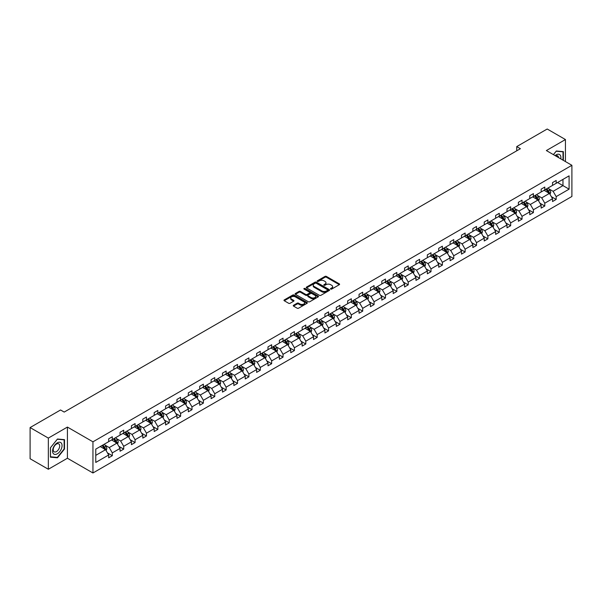 <?xml version="1.0" encoding="UTF-8"?>
<svg xmlns="http://www.w3.org/2000/svg" width="602" height="602" viewBox="0 0 602 602"><rect width="100%" height="100%" fill="white"/><g stroke="black" fill="none" stroke-linecap="round" stroke-linejoin="round"><path stroke-width="0.9" d="M330.694 289.08A0.707 0.406 0 0 0 331.694 289.08L339.31 284.686A1.016 0.587 0 0 0 339.603 284.272A1.016 0.587 0 0 0 339.31 283.866L326.419 276.423A1.016 0.587 0 0 0 324.982 276.423L317.374 280.81A0.707 0.406 0 0 0 318.375 281.39L319.361 280.825A3.243 1.874 0 0 1 323.944 280.825L325.02 281.443A3.243 1.874 0 0 1 325.968 282.767A3.243 1.874 0 0 1 325.02 284.091L324.034 284.656A0.707 0.406 0 0 0 325.035 285.235L326.021 284.671A3.243 1.874 0 0 1 330.603 284.671L331.679 285.288A3.243 1.874 0 0 1 332.628 286.612A3.243 1.874 0 0 1 331.679 287.937L330.694 288.501A0.707 0.406 0 0 0 330.694 289.08L330.694 288.501M293.55 305.274A1.016 0.587 0 0 0 293.249 305.688A1.016 0.587 0 0 0 293.55 306.102L297.162 308.194A1.016 0.587 0 0 0 298.592 308.194L307.043 303.318A1.016 0.587 0 0 0 307.344 302.904A1.016 0.587 0 0 0 307.043 302.49L294.152 295.048A1.016 0.587 0 0 0 292.722 295.048L284.272 299.924A1.016 0.587 0 0 0 283.978 300.338A1.016 0.587 0 0 0 284.272 300.752L288.644 303.273A1.016 0.587 0 0 0 290.074 303.273L293.693 301.188A1.016 0.587 0 0 0 293.987 300.774A1.016 0.587 0 0 0 293.693 300.36L291.526 299.104A2.709 1.565 0 0 1 290.728 298.005A2.709 1.565 0 0 1 292.406 296.553A2.709 1.565 0 0 1 295.356 296.899L303.844 301.798A2.709 1.565 0 0 1 304.635 302.904A2.709 1.565 0 0 1 302.964 304.349A2.709 1.565 0 0 1 300.007 304.01L298.592 303.19A1.016 0.587 0 0 0 297.162 303.19L293.55 305.274L293.55 306.102L297.162 304.033L297.162 303.19M67.416 427.074L48.341 438.09L30.1 427.563L30.1 458.732L48.341 469.259L67.416 458.242L92.949 472.984L92.949 441.815L67.416 427.074L67.416 458.242M565.444 161.569L565.444 139.544L546.368 150.56L571.9 165.302L92.949 441.815M565.444 139.544L547.203 129.016L516.749 146.595L516.749 150.809M30.1 427.563L60.561 409.977L64.203 412.084L520.391 148.702L516.749 146.595M319.436 295.334A1.016 0.587 0 0 0 320.866 295.334L329.317 290.457A1.016 0.587 0 0 0 329.61 290.044A1.016 0.587 0 0 0 329.317 289.63L316.426 282.188A1.016 0.587 0 0 0 314.996 282.188L306.546 287.064A1.016 0.587 0 0 0 306.245 287.478A1.016 0.587 0 0 0 306.546 287.891L319.436 295.334M304.356 289.238A0.707 0.406 0 0 1 305.079 289.336L305.079 288.493L318.18 296.056A1.016 0.587 0 0 1 318.481 296.47A1.016 0.587 0 0 1 318.18 296.884L309.729 301.76A1.016 0.587 0 0 1 308.299 301.76L295.409 294.325L295.409 293.498A1.016 0.587 0 0 0 295.115 293.911A1.016 0.587 0 0 0 295.409 294.325M295.409 293.498L299.028 291.406A1.016 0.587 0 0 1 300.458 291.406L305.688 294.423A1.016 0.587 0 0 0 307.118 294.423L309.518 293.039A1.016 0.587 0 0 0 309.812 292.625A1.016 0.587 0 0 0 309.518 292.211L304.07 289.073A0.707 0.406 0 0 1 305.079 288.493M48.341 438.09L48.341 469.259M95.763 449.13L108.676 441.672L108.676 438.85L112.318 436.743L112.318 439.565L120.054 435.103L120.054 432.281L123.703 430.174L123.703 432.996L131.432 428.526L131.432 425.704L135.081 423.605L135.081 426.427L142.817 421.957L142.817 419.135L146.467 417.028L146.467 419.85L154.195 415.388L154.195 412.566L157.844 410.459L157.844 413.281L165.58 408.818L165.58 405.996L169.222 403.889L169.222 406.711L176.958 402.249L176.958 399.427L180.608 397.32L180.608 400.142L188.336 395.672L188.336 392.85L191.985 390.751L191.985 393.573L199.721 389.103L199.721 386.281L203.371 384.174L203.371 386.996L211.099 382.533L211.099 379.712L214.748 377.604L214.748 380.426L222.484 375.964L222.484 373.142L226.126 371.035L226.126 373.857L233.862 369.395L233.862 366.573L237.512 364.466L237.512 367.288L245.247 362.825L245.247 359.996L248.889 357.897L248.889 360.718L256.625 356.249L256.625 353.427L260.275 351.32L260.275 354.142L268.003 349.679L268.003 346.857L271.652 344.75L271.652 347.572L279.388 343.11L279.388 340.288L283.038 338.181L283.038 341.003L290.766 336.541L290.766 333.719L294.416 331.612L294.416 334.434L302.151 329.971L302.151 327.149L305.793 325.042L305.793 327.864L313.529 323.394L313.529 320.573L317.179 318.466L317.179 321.295L324.914 316.825L324.914 314.003L328.557 311.896L328.557 314.718L336.292 310.256L336.292 307.434L339.942 305.327L339.942 308.149L347.67 303.686L347.67 300.865L351.32 298.758L351.32 301.579L359.055 297.117L359.055 294.295L362.705 292.188L362.705 295.01L370.433 290.54L370.433 287.718L374.083 285.619L374.083 288.441L381.818 283.971L381.818 281.149L385.461 279.042L385.461 281.864L393.196 277.402L393.196 274.58L396.846 272.473L396.846 275.295L404.574 270.832L404.574 268.01L408.224 265.903L408.224 268.725L415.959 264.263L415.959 261.441L419.609 259.334L419.609 262.156L427.337 257.686L427.337 254.864L430.987 252.765L430.987 255.587L438.723 251.117L438.723 248.295L442.372 246.188L442.372 249.01L450.1 244.547L450.1 241.726L453.75 239.619L453.75 242.44L461.486 237.978L461.486 235.156L465.128 233.049L465.128 235.871L472.863 231.409L472.863 228.587L476.513 226.48L476.513 229.302L484.241 224.839L484.241 222.018L487.891 219.911L487.891 222.732L495.627 218.263L495.627 215.441L499.276 213.334L499.276 216.156L507.004 211.693L507.004 208.871L510.654 206.764L510.654 209.586L518.39 205.124L518.39 202.302L522.032 200.195L522.032 203.017L529.768 198.555L529.768 195.733L533.417 193.626L533.417 196.448L541.153 191.985L541.153 189.163L544.795 187.056L544.795 189.878L552.531 185.408L552.531 182.587L556.18 180.487L556.18 183.309L569.093 175.852L569.093 189.163L556.18 196.613L556.18 199.435L552.531 201.542L552.531 198.72L544.795 203.19L544.795 206.012L541.153 208.111L541.153 205.29L533.417 209.759L533.417 212.581L529.768 214.688L529.768 211.866L522.032 216.329L522.032 219.151L518.39 221.258L518.39 218.436L510.654 222.898L510.654 225.72L507.004 227.827L507.004 225.005L499.276 229.467L499.276 232.289L495.627 234.396L495.627 231.574L487.891 236.037L487.891 238.866L484.241 240.966L484.241 238.144L476.513 242.614L476.513 245.435L472.863 247.542L472.863 244.721L465.128 249.183L465.128 252.005L461.486 254.112L461.486 251.29L453.75 255.752L453.75 258.574L450.1 260.681L450.1 257.859L442.372 262.322L442.372 265.143L438.723 267.25L438.723 264.428L430.987 268.891L430.987 271.713L427.337 273.82L427.337 270.998L419.609 275.468L419.609 278.29L415.959 280.397L415.959 277.567L408.224 282.037L408.224 284.859L404.574 286.966L404.574 284.144L396.846 288.606L396.846 291.428L393.196 293.535L393.196 290.713L385.461 295.176L385.461 297.998L381.818 300.105L381.818 297.283L374.083 301.745L374.083 304.567L370.433 306.674L370.433 303.852L362.705 308.322L362.705 311.144L359.055 313.243L359.055 310.421L351.32 314.891L351.32 317.713L347.67 319.82L347.67 316.998L339.942 321.46L339.942 324.282L336.292 326.389L336.292 323.567L328.557 328.03L328.557 330.852L324.914 332.959L324.914 330.137L317.179 334.599L317.179 337.421L313.529 339.528L313.529 336.706L305.793 341.168L305.793 343.998L302.151 346.097L302.151 343.275L294.416 347.745L294.416 350.567L290.766 352.674L290.766 349.852L283.038 354.315L283.038 357.137L279.388 359.243L279.388 356.422L271.652 360.884L271.652 363.706L268.003 365.813L268.003 362.991L260.275 367.453L260.275 370.275L256.625 372.382L256.625 369.56L248.889 374.023L248.889 376.844L245.247 378.951L245.247 376.13L237.512 380.599L237.512 383.421L233.862 385.528L233.862 382.699L226.126 387.169L226.126 389.991L222.484 392.098L222.484 389.276L214.748 393.738L214.748 396.56L211.099 398.667L211.099 395.845L203.371 400.307L203.371 403.129L199.721 405.236L199.721 402.414L191.985 406.877L191.985 409.699L188.336 411.806L188.336 408.984L180.608 413.454L180.608 416.275L176.958 418.375L176.958 415.553L169.222 420.023L169.222 422.845L165.58 424.952L165.58 422.13L157.844 426.592L157.844 429.414L154.195 431.521L154.195 428.699L146.467 433.162L146.467 435.983L142.817 438.09L142.817 435.269L135.081 439.731L135.081 442.553L131.432 444.66L131.432 441.838L123.703 446.308L123.703 449.13L120.054 451.229L120.054 448.407L112.318 452.877L112.318 455.699L108.676 457.806L108.676 454.984L95.763 462.434L95.763 449.13M92.949 472.984L571.9 196.47L571.9 165.302M111.588 439.987L116.991 443.102L109.255 447.564L105.034 445.126M109.255 447.564L112.318 452.877M116.991 443.102L120.054 448.407M108.676 440.995L109.255 441.334L112.318 439.565M122.974 433.417L128.369 436.533L120.641 440.995L116.412 438.557M120.641 440.995L123.703 446.308M128.369 436.533L131.432 441.838M120.054 434.426L120.641 434.764L123.703 432.996M134.351 426.848L139.754 429.963L132.019 434.426L127.797 431.988M132.019 434.426L135.081 439.731M139.754 429.963L142.817 435.269M131.432 427.856L132.019 428.195L135.081 426.427M145.737 420.271L151.132 423.394L143.396 427.856L139.175 425.418M143.396 427.856L146.467 433.162M151.132 423.394L154.195 428.699M142.817 421.287L143.396 421.618L146.467 419.85M157.114 413.702L162.51 416.817L154.782 421.287L150.56 418.849M154.782 421.287L157.844 426.592M162.51 416.817L165.58 422.13M154.195 414.71L154.782 415.049L157.844 413.281M168.492 407.133L173.895 410.248L166.16 414.71L161.938 412.28M166.16 414.71L169.222 420.023M173.895 410.248L176.958 415.553M165.58 408.141L166.16 408.48L169.222 406.711M179.878 400.563L185.273 403.679L177.545 408.141L173.316 405.703M177.545 408.141L180.608 413.454M185.273 403.679L188.336 408.984M176.958 401.572L177.545 401.91L180.608 400.142M191.255 393.994L196.658 397.109L188.923 401.572L184.701 399.134M188.923 401.572L191.985 406.877M196.658 397.109L199.721 402.414M188.336 395.002L188.923 395.341L191.985 393.573M202.641 387.417L208.036 390.54L200.3 395.002L196.079 392.564M200.3 395.002L203.371 400.307M208.036 390.54L211.099 395.845M199.721 388.433L200.3 388.772L203.371 386.996M214.019 380.848L219.421 383.963L211.686 388.433L207.464 385.995M211.686 388.433L214.748 393.738M219.421 383.963L222.484 389.276M211.099 381.864L211.686 382.195L214.748 380.426M225.404 374.278L230.799 377.394L223.064 381.864L218.842 379.426M223.064 381.864L226.126 387.169M230.799 377.394L233.862 382.699M222.484 375.287L223.064 375.625L226.126 373.857M236.782 367.709L242.177 370.824L234.449 375.287L230.227 372.849M234.449 375.287L237.512 380.599M242.177 370.824L245.247 376.13M233.862 368.717L234.449 369.056L237.512 367.288M248.159 361.14L253.562 364.255L245.827 368.717L241.605 366.279M245.827 368.717L248.889 374.023M253.562 364.255L256.625 369.56M245.247 362.148L245.827 362.487L248.889 360.718M259.545 354.563L264.94 357.686L257.212 362.148L252.983 359.71M257.212 362.148L260.275 367.453M264.94 357.686L268.003 362.991M256.625 355.579L257.212 355.917L260.275 354.142M270.923 347.994L276.326 351.109L268.59 355.579L264.368 353.141M268.59 355.579L271.652 360.884M276.326 351.109L279.388 356.422M268.003 349.01L268.59 349.341L271.652 347.572M282.308 341.424L287.703 344.54L279.968 349.01L275.746 346.571M279.968 349.01L283.038 354.315M287.703 344.54L290.766 349.852M279.388 342.433L279.968 342.771L283.038 341.003M293.686 334.855L299.089 337.97L291.353 342.433L287.131 339.995M291.353 342.433L294.416 347.745M299.089 337.97L302.151 343.275M290.766 335.863L291.353 336.202L294.416 334.434M305.063 328.286L310.466 331.401L302.731 335.863L298.509 333.425M302.731 335.863L305.793 341.168M310.466 331.401L313.529 336.706M302.151 329.294L302.731 329.633L305.793 327.864M316.449 321.716L321.844 324.832L314.116 329.294L309.895 326.856M314.116 329.294L317.179 334.599M321.844 324.832L324.914 330.137M313.529 322.725L314.116 323.063L317.179 321.295M327.827 315.139L333.23 318.262L325.494 322.725L321.272 320.287M325.494 322.725L328.557 328.03M333.23 318.262L336.292 323.567M324.914 316.155L325.494 316.486L328.557 314.718M339.212 308.57L344.607 311.685L336.879 316.155L332.65 313.717M336.879 316.155L339.942 321.46M344.607 311.685L347.67 316.998M336.292 309.578L336.879 309.917L339.942 308.149M350.59 302.001L355.993 305.116L348.257 309.578L344.035 307.14M348.257 309.578L351.32 314.891M355.993 305.116L359.055 310.421M347.67 303.009L348.257 303.348L351.32 301.579M361.975 295.431L367.37 298.547L359.635 303.009L355.413 300.571M359.635 303.009L362.705 308.322M367.37 298.547L370.433 303.852M359.055 296.44L359.635 296.778L362.705 295.01M373.353 288.862L378.748 291.978L371.02 296.44L366.799 294.002M371.02 296.44L374.083 301.745M378.748 291.978L381.818 297.283M370.433 289.871L371.02 290.209L374.083 288.441M384.731 282.285L390.134 285.408L382.398 289.871L378.176 287.432M382.398 289.871L385.461 295.176M390.134 285.408L393.196 290.713M381.818 283.301L382.398 283.632L385.461 281.864M396.116 275.716L401.511 278.831L393.783 283.301L389.554 280.863M393.783 283.301L396.846 288.606M401.511 278.831L404.574 284.144M393.196 276.732L393.783 277.063L396.846 275.295M407.494 269.147L412.897 272.262L405.161 276.732L400.94 274.294M405.161 276.732L408.224 282.037M412.897 272.262L415.959 277.567M404.574 270.155L405.161 270.494L408.224 268.725M418.879 262.577L424.275 265.693L416.539 270.155L412.317 267.717M416.539 270.155L419.609 275.468M424.275 265.693L427.337 270.998M415.959 263.586L416.539 263.924L419.609 262.156M430.257 256.008L435.66 259.123L427.924 263.586L423.703 261.148M427.924 263.586L430.987 268.891M435.66 259.123L438.723 264.428M427.337 257.016L427.924 257.355L430.987 255.587M441.642 249.431L447.038 252.554L439.302 257.016L435.08 254.578M439.302 257.016L442.372 262.322M447.038 252.554L450.1 257.859M438.723 250.447L439.302 250.786L442.372 249.01M453.02 242.862L458.415 245.977L450.687 250.447L446.466 248.009M450.687 250.447L453.75 255.752M458.415 245.977L461.486 251.29M450.1 243.878L450.687 244.209L453.75 242.44M464.398 236.293L469.801 239.408L462.065 243.878L457.844 241.44M462.065 243.878L465.128 249.183M469.801 239.408L472.863 244.721M461.486 237.301L462.065 237.639L465.128 235.871M475.783 229.723L481.179 232.839L473.45 237.301L469.221 234.863M473.45 237.301L476.513 242.614M481.179 232.839L484.241 238.144M472.863 230.732L473.45 231.07L476.513 229.302M487.161 223.154L492.564 226.269L484.828 230.732L480.607 228.293M484.828 230.732L487.891 236.037M492.564 226.269L495.627 231.574M484.241 224.162L484.828 224.501L487.891 222.732M498.546 216.577L503.942 219.7L496.206 224.162L491.984 221.724M496.206 224.162L499.276 229.467M503.942 219.7L507.004 225.005M495.627 217.593L496.206 217.932L499.276 216.156M509.924 210.008L515.327 213.131L507.591 217.593L503.37 215.155M507.591 217.593L510.654 222.898M515.327 213.131L518.39 218.436M507.004 211.024L507.591 211.355L510.654 209.586M521.302 203.438L526.705 206.554L518.969 211.024L514.748 208.585M518.969 211.024L522.032 216.329M526.705 206.554L529.768 211.866M518.39 204.447L518.969 204.785L522.032 203.017M532.687 196.869L538.083 199.984L530.354 204.447L526.133 202.009M530.354 204.447L533.417 209.759M538.083 199.984L541.153 205.29M529.768 197.877L530.354 198.216L533.417 196.448M544.065 190.3L549.468 193.415L541.732 197.877L537.511 195.439M541.732 197.877L544.795 203.19M549.468 193.415L552.531 198.72M541.153 191.308L541.732 191.647L544.795 189.878M557.565 182.504L562.96 185.619L553.118 191.308L548.889 188.87M553.118 191.308L556.18 196.613M569.093 189.163L562.96 185.619L562.96 179.388L569.093 175.852M552.531 184.739L553.118 185.077L556.18 183.309M95.763 455.36L105.606 449.671L100.21 446.556M105.606 449.671L108.676 454.984M551.327 196.636L556.18 199.435M539.949 203.205L544.795 206.012M528.564 209.782L533.417 212.581M517.186 216.351L522.032 219.151M505.8 222.921L510.654 225.72M494.423 229.49L499.276 232.289M483.037 236.059L487.891 238.866M471.659 242.629L476.513 245.435M460.282 249.205L465.128 252.005M448.896 255.775L453.75 258.574M437.519 262.344L442.372 265.143M426.133 268.913L430.987 271.713M414.755 275.483L419.609 278.29M403.378 282.06L408.224 284.859M391.992 288.629L396.846 291.428M380.614 295.198L385.461 297.998M369.229 301.768L374.083 304.567M357.851 308.337L362.705 311.144M346.466 314.914L351.32 317.713M335.088 321.483L339.942 324.282M323.71 328.052L328.557 330.852M312.325 334.622L317.179 337.421M300.947 341.191L305.793 343.998M289.562 347.76L294.416 350.567M278.184 354.337L283.038 357.137M266.799 360.907L271.652 363.706M255.421 367.476L260.275 370.275M244.043 374.045L248.889 376.844M232.658 380.614L237.512 383.421M221.28 387.191L226.126 389.991M209.895 393.761L214.748 396.56M198.517 400.33L203.371 403.129M187.139 406.899L191.985 409.699M175.754 413.469L180.608 416.275M164.376 420.046L169.222 422.845M152.991 426.615L157.844 429.414M141.613 433.184L146.467 435.983M130.228 439.753L135.081 442.553M118.85 446.323L123.703 449.13M107.472 452.9L112.318 455.699M563.367 160.373L563.367 151.636L556.323 151.004L553.411 154.624L556.18 151.215L562.998 151.824L562.998 160.162M64.497 449.039L64.497 439.656L57.461 439.024L50.417 447.783L50.417 457.166L57.461 457.798L64.497 449.039L64.136 448.829M330.98 289.178L331.679 288.779A3.243 1.874 0 0 0 332.628 287.455L332.628 286.612M325.968 282.767L325.968 283.61A3.243 1.874 0 0 1 325.02 284.934L324.32 285.333M339.295 284.693L326.419 277.259A1.016 0.587 0 0 0 324.982 277.259L317.66 281.495M329.302 290.465L316.426 283.03A1.016 0.587 0 0 0 314.996 283.03L306.561 287.899M327.526 290.33A0.707 0.406 0 0 0 327.526 289.75L316.208 283.218A0.707 0.406 0 0 0 315.207 283.218L314.169 283.82A3.243 1.874 0 0 0 313.221 285.145A3.243 1.874 0 0 0 314.169 286.469L321.904 290.932A3.243 1.874 0 0 0 326.487 290.932L327.526 290.33L327.526 291.172A0.707 0.406 0 0 0 327.736 290.886L327.736 290.044M313.221 285.145L313.221 285.988A3.243 1.874 0 0 0 314.169 287.312L314.169 286.469M327.526 291.172L326.487 291.774A3.243 1.874 0 0 1 321.904 291.774L314.169 287.312M295.424 294.333L299.028 292.248L299.028 291.406M309.812 292.625L309.812 293.467A1.016 0.587 0 0 1 309.518 293.881L307.118 295.266A1.016 0.587 0 0 1 305.688 295.266L300.458 292.248A1.016 0.587 0 0 0 299.028 292.248M305.079 289.336L318.165 296.891M311.106 297.554A2.709 1.565 0 0 0 314.063 297.9A2.709 1.565 0 0 0 315.734 296.447A2.709 1.565 0 0 0 314.944 295.349L311.949 293.618A1.016 0.587 0 0 0 310.519 293.618L308.119 295.003A1.016 0.587 0 0 0 307.825 295.416A1.016 0.587 0 0 0 308.119 295.83L311.106 297.554L311.106 298.396A2.709 1.565 0 0 0 314.063 298.735A2.709 1.565 0 0 0 315.734 297.29L315.734 296.447M307.825 295.416L307.825 296.259A1.016 0.587 0 0 0 308.119 296.673L308.119 295.83M311.106 298.396L308.119 296.673M304.635 302.904L304.635 303.747A2.709 1.565 0 0 1 302.964 305.191A2.709 1.565 0 0 1 300.007 304.845L298.592 304.033A1.016 0.587 0 0 0 297.162 304.033M290.728 298.005L290.728 298.84A2.709 1.565 0 0 0 291.526 299.947L291.526 299.104M293.678 301.196L291.526 299.947M307.035 303.325L294.152 295.891A1.016 0.587 0 0 0 292.722 295.891L284.287 300.759M56.716 457.369L57.461 457.798M550.017 194.378L550.695 192.437A2.732 1.58 -120 0 0 549.822 190.112L548.181 187.922M545.246 190.977L544.532 190.029M548.339 193.061L549.212 192.557A2.732 1.58 -120 0 0 548.43 190.909L546.797 188.719M546.112 189.118L547.91 191.526A1.392 0.805 60 0 1 548.166 191.948L549.212 192.557M545.916 189.231L547.557 191.413A2.732 1.58 60 0 1 548.241 192.708M538.639 200.948L539.309 199.006A2.732 1.58 -120 0 0 538.436 196.681L536.803 194.491M533.861 197.546L533.154 196.598M536.961 199.631L537.834 199.127A2.732 1.58 -120 0 0 537.052 197.479L535.411 195.296M534.726 195.688L536.532 198.096A1.392 0.805 60 0 1 536.788 198.517L537.834 199.127M534.538 195.8L536.179 197.983A2.732 1.58 60 0 1 536.856 199.277M527.262 207.517L527.931 205.575A2.732 1.58 -120 0 0 527.059 203.25L525.418 201.06M522.483 204.116L521.768 203.167M525.576 206.2L526.457 205.696A2.732 1.58 -120 0 0 525.674 204.048L524.033 201.866M523.349 202.257L525.147 204.665A1.392 0.805 60 0 1 525.403 205.086L526.457 205.696M523.161 202.37L524.793 204.56A2.732 1.58 60 0 1 525.478 205.846M560.793 158.89A6.705 3.875 120 0 0 555.097 155.602M558.543 157.589A4.59 2.649 120 0 0 557.61 155.835A4.59 2.649 120 0 0 555.623 155.903M562.546 151.561L562.998 151.824M61.419 448.693A6.705 3.875 120 0 0 59.681 442.214A6.705 3.875 120 0 0 53.202 447.956A6.705 3.875 120 0 0 54.94 454.435A6.705 3.875 120 0 0 61.419 448.693M59.259 448.076A4.59 2.649 120 0 0 58.748 443.855A4.59 2.649 120 0 0 53.638 447.579A4.59 2.649 120 0 0 54.15 451.801A4.59 2.649 120 0 0 59.259 448.076M50.493 456.813L50.493 447.715L57.31 439.234L64.136 439.836L64.136 448.934L57.31 457.422L50.417 456.767M63.684 439.58L64.136 439.836M515.876 214.086L516.546 212.152A2.732 1.58 -120 0 0 515.673 209.82L514.04 207.637M511.098 210.692L510.391 209.744M514.198 212.769L515.071 212.265A2.732 1.58 -120 0 0 514.289 210.625L512.656 208.435M511.971 208.834L513.769 211.234A1.392 0.805 60 0 1 514.025 211.663L515.071 212.265M511.775 208.939L513.416 211.129A2.732 1.58 60 0 1 514.093 212.416M504.499 220.656L505.168 218.722A2.732 1.58 -120 0 0 504.295 216.389L502.655 214.207M499.72 217.262L499.013 216.314M502.813 219.339L503.693 218.835A2.732 1.58 -120 0 0 502.911 217.194L501.27 215.004M500.586 215.403L502.392 217.811A1.392 0.805 60 0 1 502.64 218.233L503.693 218.835M500.397 215.508L502.03 217.698A2.732 1.58 60 0 1 502.715 218.993M493.113 227.232L493.791 225.291A2.732 1.58 -120 0 0 492.918 222.966L491.277 220.776M488.342 223.831L487.628 222.883M491.435 225.916L492.308 225.404A2.732 1.58 -120 0 0 491.525 223.763L489.893 221.574M489.208 221.972L491.006 224.38A1.392 0.805 60 0 1 491.262 224.802L492.308 225.404M489.012 222.085L490.653 224.268A2.732 1.58 60 0 1 491.337 225.562M481.735 233.802L482.405 231.86A2.732 1.58 -120 0 0 481.532 229.535L479.892 227.345M476.957 230.4L476.25 229.452M480.057 232.485L480.93 231.981A2.732 1.58 -120 0 0 480.148 230.333L478.507 228.15M477.822 228.542L479.628 230.95A1.392 0.805 60 0 1 479.877 231.371L480.93 231.981M477.634 228.655L479.275 230.837A2.732 1.58 60 0 1 479.952 232.131M470.358 240.371L471.027 238.43A2.732 1.58 -120 0 0 470.154 236.104L468.514 233.915M465.579 236.97L464.864 236.022M468.672 239.054L469.552 238.55A2.732 1.58 -120 0 0 468.77 236.902L467.129 234.72M466.445 235.111L468.243 237.519A1.392 0.805 60 0 1 468.499 237.94L469.552 238.55M466.257 235.224L467.889 237.414A2.732 1.58 60 0 1 468.574 238.701M458.972 246.94L459.642 245.006A2.732 1.58 -120 0 0 458.769 242.674L457.136 240.491M454.194 243.539L453.487 242.591M457.294 245.624L458.167 245.119A2.732 1.58 -120 0 0 457.385 243.479L455.744 241.289M455.059 241.688L456.865 244.088A1.392 0.805 60 0 1 457.121 244.517L458.167 245.119M454.871 241.793L456.512 243.983A2.732 1.58 60 0 1 457.189 245.27M447.595 253.51L448.264 251.576A2.732 1.58 -120 0 0 447.391 249.243L445.751 247.061M442.816 250.116L442.101 249.168M445.909 252.193L446.789 251.689A2.732 1.58 -120 0 0 446.007 250.048L444.366 247.858M443.682 248.257L445.488 250.658A1.392 0.805 60 0 1 445.736 251.087L446.789 251.689M443.493 248.363L445.126 250.552A2.732 1.58 60 0 1 445.811 251.839M436.209 260.079L436.879 258.145A2.732 1.58 -120 0 0 436.006 255.82L434.373 253.63M431.431 256.685L430.723 255.737M434.531 258.77L435.404 258.258A2.732 1.58 -120 0 0 434.621 256.618L432.988 254.428M432.304 254.827L434.102 257.235A1.392 0.805 60 0 1 434.358 257.656L435.404 258.258M432.108 254.939L433.749 257.122A2.732 1.58 60 0 1 434.426 258.416M424.831 266.656L425.501 264.714A2.732 1.58 -120 0 0 424.628 262.389L422.988 260.199M420.053 263.255L419.346 262.306M423.146 265.339L424.026 264.835A2.732 1.58 -120 0 0 423.244 263.187L421.603 261.005M420.918 261.396L422.724 263.804A1.392 0.805 60 0 1 422.973 264.225L424.026 264.835M420.73 261.509L422.363 263.691A2.732 1.58 60 0 1 423.048 264.985M413.446 273.225L414.123 271.284A2.732 1.58 -120 0 0 413.25 268.959L411.61 266.769M408.675 269.824L407.96 268.876M411.768 271.908L412.641 271.404A2.732 1.58 -120 0 0 411.858 269.756L410.225 267.574M409.541 267.965L411.339 270.373A1.392 0.805 60 0 1 411.595 270.795L412.641 271.404M409.345 268.078L410.985 270.26A2.732 1.58 60 0 1 411.67 271.555M402.068 279.795L402.738 277.861A2.732 1.58 -120 0 0 401.865 275.528L400.232 273.346M397.29 276.393L396.583 275.445M400.39 278.478L401.263 277.973A2.732 1.58 -120 0 0 400.481 276.326L398.84 274.143M398.155 274.535L399.961 276.943A1.392 0.805 60 0 1 400.21 277.364L401.263 277.973M397.967 274.647L399.608 276.837A2.732 1.58 60 0 1 400.285 278.124M390.69 286.364L391.36 284.43A2.732 1.58 -120 0 0 390.487 282.097L388.847 279.915M385.912 282.97L385.197 282.022M389.005 285.047L389.885 284.543A2.732 1.58 -120 0 0 389.103 282.902L387.462 280.713M386.777 281.111L388.576 283.512A1.392 0.805 60 0 1 388.832 283.941L389.885 284.543M386.589 281.217L388.222 283.407A2.732 1.58 60 0 1 388.907 284.693M379.305 292.933L379.975 290.999A2.732 1.58 -120 0 0 379.102 288.674L377.469 286.484M374.527 289.539L373.819 288.591M377.627 291.624L378.5 291.112A2.732 1.58 -120 0 0 377.717 289.472L376.077 287.282M375.392 287.681L377.198 290.089A1.392 0.805 60 0 1 377.454 290.51L378.5 291.112M375.204 287.786L376.844 289.976A2.732 1.58 60 0 1 377.522 291.27M367.927 299.51L368.597 297.569A2.732 1.58 -120 0 0 367.724 295.243L366.084 293.054M363.149 296.109L362.442 295.161M366.242 298.193L367.122 297.689A2.732 1.58 -120 0 0 366.34 296.041L364.699 293.851M364.014 294.25L365.82 296.658A1.392 0.805 60 0 1 366.069 297.079L367.122 297.689M363.826 294.363L365.459 296.545A2.732 1.58 60 0 1 366.144 297.839M356.542 306.079L357.212 304.138A2.732 1.58 -120 0 0 356.346 301.813L354.706 299.623M351.764 302.678L351.056 301.73M354.864 304.762L355.737 304.258A2.732 1.58 -120 0 0 354.954 302.61L353.321 300.428M352.637 300.819L354.435 303.227A1.392 0.805 60 0 1 354.691 303.649L355.737 304.258M352.441 300.932L354.081 303.115A2.732 1.58 60 0 1 354.759 304.409M345.164 312.649L345.834 310.707A2.732 1.58 -120 0 0 344.961 308.382L343.321 306.2M340.386 309.247L339.678 308.299M343.486 311.332L344.359 310.828A2.732 1.58 -120 0 0 343.576 309.18L341.936 306.997M341.251 307.389L343.057 309.797A1.392 0.805 60 0 1 343.306 310.218L344.359 310.828M341.063 307.502L342.704 309.691A2.732 1.58 60 0 1 343.381 310.978M333.779 319.218L334.456 317.284A2.732 1.58 -120 0 0 333.583 314.951L331.943 312.769M329.008 315.824L328.293 314.876M332.101 317.901L332.974 317.397A2.732 1.58 -120 0 0 332.191 315.757L330.558 313.567M329.873 313.966L331.672 316.366A1.392 0.805 60 0 1 331.928 316.795L332.974 317.397M329.678 314.071L331.318 316.261A2.732 1.58 60 0 1 332.003 317.547M322.401 325.787L323.071 323.853A2.732 1.58 -120 0 0 322.198 321.521L320.565 319.338M317.623 322.394L316.915 321.445M320.723 324.47L321.596 323.966A2.732 1.58 -120 0 0 320.813 322.326L319.173 320.136M318.488 320.535L320.294 322.943A1.392 0.805 60 0 1 320.55 323.364L321.596 323.966M318.3 320.64L319.94 322.83A2.732 1.58 60 0 1 320.618 324.124M311.023 332.364L311.693 330.423A2.732 1.58 -120 0 0 310.82 328.098L309.18 325.908M306.245 328.963L305.53 328.015M309.338 331.047L310.218 330.543A2.732 1.58 -120 0 0 309.436 328.895L307.795 326.705M307.11 327.104L308.909 329.512A1.392 0.805 60 0 1 309.165 329.934L310.218 330.543M306.922 327.217L308.555 329.399A2.732 1.58 60 0 1 309.24 330.694M299.638 338.934L300.308 336.992A2.732 1.58 -120 0 0 299.435 334.667L297.802 332.477M294.86 335.532L294.152 334.584M297.96 337.617L298.833 337.112A2.732 1.58 -120 0 0 298.05 335.464L296.417 333.282M295.732 333.674L297.531 336.082A1.392 0.805 60 0 1 297.787 336.503L298.833 337.112M295.537 333.786L297.177 335.969A2.732 1.58 60 0 1 297.855 337.263M288.26 345.503L288.93 343.561A2.732 1.58 -120 0 0 288.057 341.236L286.417 339.046M283.482 342.102L282.774 341.153M286.575 344.186L287.455 343.682A2.732 1.58 -120 0 0 286.672 342.034L285.032 339.852M284.347 340.243L286.153 342.651A1.392 0.805 60 0 1 286.401 343.072L287.455 343.682M284.159 340.356L285.792 342.546A2.732 1.58 60 0 1 286.477 343.832M276.875 352.072L277.545 350.138A2.732 1.58 -120 0 0 276.679 347.805L275.039 345.623M272.104 348.671L271.389 347.73M275.197 350.755L276.07 350.251A2.732 1.58 -120 0 0 275.287 348.611L273.654 346.421M272.969 346.82L274.768 349.22A1.392 0.805 60 0 1 275.024 349.649L276.07 350.251M272.774 346.925L274.414 349.115A2.732 1.58 60 0 1 275.099 350.402M265.497 358.642L266.167 356.708A2.732 1.58 -120 0 0 265.294 354.375L263.653 352.193M260.719 355.248L260.011 354.3M263.819 357.325L264.692 356.82A2.732 1.58 -120 0 0 263.909 355.18L262.269 352.99M261.584 353.389L263.39 355.797A1.392 0.805 60 0 1 263.638 356.218L264.692 356.82M261.396 353.494L263.036 355.684A2.732 1.58 60 0 1 263.714 356.971M254.119 365.211L254.789 363.277A2.732 1.58 -120 0 0 253.916 360.952L252.276 358.762M249.341 361.817L248.626 360.869M252.434 363.901L253.314 363.39A2.732 1.58 -120 0 0 252.531 361.749L250.891 359.56M250.206 359.958L252.005 362.366A1.392 0.805 60 0 1 252.261 362.788L253.314 363.39M250.011 360.071L251.651 362.253A2.732 1.58 60 0 1 252.336 363.548M242.734 371.788L243.404 369.846A2.732 1.58 -120 0 0 242.531 367.521L240.898 365.331M237.956 368.386L237.248 367.438M241.056 370.471L241.929 369.967A2.732 1.58 -120 0 0 241.146 368.319L239.506 366.136M238.821 366.528L240.627 368.936A1.392 0.805 60 0 1 240.883 369.357L241.929 369.967M238.633 366.641L240.273 368.823A2.732 1.58 60 0 1 240.95 370.117M231.356 378.357L232.026 376.416A2.732 1.58 -120 0 0 231.153 374.09L229.512 371.901M226.578 374.956L225.863 374.008M229.671 377.04L230.551 376.536A2.732 1.58 -120 0 0 229.768 374.888L228.128 372.706M227.443 373.097L229.249 375.505A1.392 0.805 60 0 1 229.497 375.926L230.551 376.536M227.255 373.21L228.888 375.392A2.732 1.58 60 0 1 229.573 376.686M219.971 384.926L220.641 382.992A2.732 1.58 -120 0 0 219.768 380.66L218.135 378.477M215.192 381.525L214.485 380.577M218.293 383.609L219.166 383.105A2.732 1.58 -120 0 0 218.383 381.457L216.75 379.275M216.065 379.666L217.864 382.074A1.392 0.805 60 0 1 218.12 382.496L219.166 383.105M215.87 379.779L217.51 381.969A2.732 1.58 60 0 1 218.187 383.256M208.593 391.496L209.263 389.562A2.732 1.58 -120 0 0 208.39 387.229L206.749 385.047M203.815 388.102L203.107 387.154M206.907 390.179L207.788 389.675A2.732 1.58 -120 0 0 207.005 388.034L205.365 385.844M204.68 386.243L206.486 388.644A1.392 0.805 60 0 1 206.734 389.073L207.788 389.675M204.492 386.349L206.125 388.538A2.732 1.58 60 0 1 206.81 389.825M197.208 398.065L197.885 396.131A2.732 1.58 -120 0 0 197.012 393.806L195.372 391.616M192.437 394.671L191.722 393.723M195.53 396.756L196.402 396.244A2.732 1.58 -120 0 0 195.62 394.603L193.987 392.414M193.302 392.813L195.101 395.221A1.392 0.805 60 0 1 195.357 395.642L196.402 396.244M193.107 392.918L194.747 395.108A2.732 1.58 60 0 1 195.432 396.402M185.83 404.642L186.5 402.7A2.732 1.58 -120 0 0 185.627 400.375L183.994 398.185M181.051 401.241L180.344 400.292M184.152 403.325L185.025 402.821A2.732 1.58 -120 0 0 184.242 401.173L182.602 398.983M181.917 399.382L183.723 401.79A1.392 0.805 60 0 1 183.971 402.211L185.025 402.821M181.729 399.495L183.369 401.677A2.732 1.58 60 0 1 184.046 402.971M174.452 411.211L175.122 409.27A2.732 1.58 -120 0 0 174.249 406.944L172.608 404.755M169.674 407.81L168.959 406.862M172.766 409.894L173.647 409.39A2.732 1.58 -120 0 0 172.864 407.742L171.224 405.56M170.539 405.951L172.338 408.359A1.392 0.805 60 0 1 172.593 408.781L173.647 409.39M170.351 406.064L171.984 408.246A2.732 1.58 60 0 1 172.669 409.541M163.067 417.78L163.736 415.839A2.732 1.58 -120 0 0 162.864 413.514L161.231 411.332M158.288 414.379L157.581 413.431M161.389 416.464L162.262 415.959A2.732 1.58 -120 0 0 161.479 414.311L159.839 412.129M159.154 412.521L160.96 414.928A1.392 0.805 60 0 1 161.216 415.35L162.262 415.959M158.966 412.633L160.606 414.823A2.732 1.58 60 0 1 161.283 416.11M151.689 424.35L152.359 422.416A2.732 1.58 -120 0 0 151.486 420.083L149.845 417.901M146.911 420.956L146.196 420.008M150.003 423.033L150.884 422.529A2.732 1.58 -120 0 0 150.101 420.888L148.461 418.699M147.776 419.097L149.582 421.498A1.392 0.805 60 0 1 149.83 421.927L150.884 422.529M147.588 419.203L149.221 421.392A2.732 1.58 60 0 1 149.906 422.679M140.304 430.919L140.973 428.985A2.732 1.58 -120 0 0 140.1 426.652L138.468 424.47M135.525 427.525L134.818 426.577M138.626 429.61L139.498 429.098A2.732 1.58 -120 0 0 138.716 427.458L137.083 425.268M136.398 425.667L138.197 428.075A1.392 0.805 60 0 1 138.452 428.496L139.498 429.098M136.202 425.772L137.843 427.962A2.732 1.58 60 0 1 138.52 429.256M128.926 437.496L129.596 435.555A2.732 1.58 -120 0 0 128.723 433.229L127.082 431.04M124.147 434.095L123.44 433.147M127.248 436.179L128.121 435.675A2.732 1.58 -120 0 0 127.338 434.027L125.698 431.837M125.013 432.236L126.819 434.644A1.392 0.805 60 0 1 127.067 435.065L128.121 435.675M124.825 432.349L126.465 434.531A2.732 1.58 60 0 1 127.142 435.825M117.54 444.065L118.218 442.124A2.732 1.58 -120 0 0 117.345 439.799L115.704 437.609M112.77 440.664L112.055 439.716M115.862 442.748L116.735 442.244A2.732 1.58 -120 0 0 115.953 440.596L114.32 438.414M113.635 438.805L115.433 441.213A1.392 0.805 60 0 1 115.689 441.635L116.735 442.244M113.439 438.918L115.08 441.1A2.732 1.58 60 0 1 115.765 442.395M106.163 450.635L106.832 448.693A2.732 1.58 -120 0 0 105.96 446.368L104.327 444.178M101.384 447.233L100.677 446.285M104.485 449.318L105.358 448.814A2.732 1.58 -120 0 0 104.575 447.166L102.934 444.983M102.25 445.375L104.056 447.783A1.392 0.805 60 0 1 104.312 448.204L105.358 448.814M102.062 445.488L103.702 447.677A2.732 1.58 60 0 1 104.379 448.964M331.679 288.779L331.679 287.937M324.034 285.235L324.034 284.656M325.02 284.934L325.02 284.091M317.374 281.39L317.374 280.81M324.982 277.259L324.982 276.423M326.419 277.259L326.419 276.423M339.31 284.686L339.31 283.866M306.546 287.891L306.546 287.064M314.996 283.03L314.996 282.188M316.426 283.03L316.426 282.188M329.317 290.457L329.317 289.63M321.904 291.774L321.904 290.932M326.487 291.774L326.487 290.932M300.458 292.248L300.458 291.406M305.688 295.266L305.688 294.423M307.118 295.266L307.118 294.423M309.518 293.881L309.518 293.039M318.18 296.884L318.18 296.056M298.592 304.033L298.592 303.19M300.007 304.845L300.007 304.01M293.693 301.188L293.693 300.36M284.272 300.752L284.272 299.924M292.722 295.891L292.722 295.048M294.152 295.891L294.152 295.048M307.043 303.318L307.043 302.49M549.272 193.302L550.672 192.489M548.43 190.909L549.822 190.112M546.782 191.865L547.557 191.413M537.887 199.872L539.294 199.059M537.052 197.479L538.436 196.681M535.396 198.434L536.179 197.983M526.509 206.441L527.909 205.628M525.674 204.048L527.059 203.25M524.018 205.004L524.793 204.56M515.124 213.01L516.531 212.205M514.289 210.625L515.673 209.82M512.641 211.573L513.416 211.129M503.746 219.587L505.153 218.774M502.911 217.194L504.295 216.389M501.255 218.15L502.03 217.698M492.368 226.156L493.768 225.344M491.525 223.763L492.918 222.966M489.877 224.719L490.653 224.268M480.983 232.726L482.39 231.913M480.148 230.333L481.532 229.535M478.492 231.288L479.275 230.837M469.605 239.295L471.005 238.482M468.77 236.902L470.154 236.104M467.114 237.858L467.889 237.414M458.22 245.864L459.627 245.059M457.385 243.479L458.769 242.674M455.729 244.427L456.512 243.983M446.842 252.441L448.242 251.628M446.007 250.048L447.391 249.243M444.351 251.004L445.126 250.552M435.457 259.01L436.864 258.198M434.621 256.618L436.006 255.82M432.973 257.573L433.749 257.122M424.079 265.58L425.486 264.767M423.244 263.187L424.628 262.389M421.588 264.143L422.363 263.691M412.701 272.149L414.101 271.336M411.858 269.756L413.25 268.959M410.21 270.712L410.985 270.26M401.316 278.718L402.723 277.913M400.481 276.326L401.865 275.528M398.825 277.281L399.608 276.837M389.938 285.288L391.338 284.483M389.103 282.902L390.487 282.097M387.447 283.851L388.222 283.407M378.553 291.865L379.96 291.052M377.717 289.472L379.102 288.674M376.062 290.427L376.844 289.976M367.175 298.434L368.575 297.621M366.34 296.041L367.724 295.243M364.684 296.997L365.459 296.545M355.79 305.003L357.197 304.191M354.954 302.61L356.346 301.813M353.306 303.566L354.081 303.115M344.412 311.573L345.819 310.76M343.576 309.18L344.961 308.382M341.921 310.135L342.704 309.691M333.034 318.142L334.434 317.337M332.191 315.757L333.583 314.951M330.543 316.705L331.318 316.261M321.649 324.719L323.056 323.906M320.813 322.326L322.198 321.521M319.158 323.282L319.94 322.83M310.271 331.288L311.67 330.475M309.436 328.895L310.82 328.098M307.78 329.851L308.555 329.399M298.885 337.857L300.293 337.045M298.05 335.464L299.435 334.667M296.402 336.42L297.177 335.969M287.508 344.427L288.915 343.614M286.672 342.034L288.057 341.236M285.017 342.989L285.792 342.546M276.122 350.996L277.53 350.191M275.287 348.611L276.679 347.805M273.639 349.559L274.414 349.115M264.745 357.573L266.152 356.76M263.909 355.18L265.294 354.375M262.254 356.136L263.036 355.684M253.367 364.142L254.766 363.33M252.531 361.749L253.916 360.952M250.876 362.705L251.651 362.253M241.981 370.712L243.389 369.899M241.146 368.319L242.531 367.521M239.491 369.274L240.273 368.823M230.604 377.281L232.003 376.468M229.768 374.888L231.153 374.09M228.113 375.844L228.888 375.392M219.218 383.85L220.625 383.045M218.383 381.457L219.768 380.66M216.735 382.413L217.51 381.969M207.84 390.42L209.248 389.614M207.005 388.034L208.39 387.229M205.35 388.99L206.125 388.538M196.463 396.996L197.862 396.184M195.62 394.603L197.012 393.806M193.972 395.559L194.747 395.108M185.077 403.566L186.485 402.753M184.242 401.173L185.627 400.375M182.587 402.128L183.369 401.677M173.7 410.135L175.099 409.322M172.864 407.742L174.249 406.944M171.209 408.698L171.984 408.246M162.314 416.704L163.721 415.892M161.479 414.311L162.864 413.514M159.823 415.267L160.606 414.823M150.936 423.274L152.336 422.469M150.101 420.888L151.486 420.083M148.446 421.836L149.221 421.392M139.551 429.851L140.958 429.038M138.716 427.458L140.1 426.652M137.068 428.413L137.843 427.962M128.173 436.42L129.58 435.607M127.338 434.027L128.723 433.229M125.683 434.983L126.465 434.531M116.796 442.989L118.195 442.177M115.953 440.596L117.345 439.799M114.305 441.552L115.08 441.1M105.41 449.559L106.817 448.746M104.575 447.166L105.96 446.368M102.919 448.121L103.702 447.677"/></g></svg>
